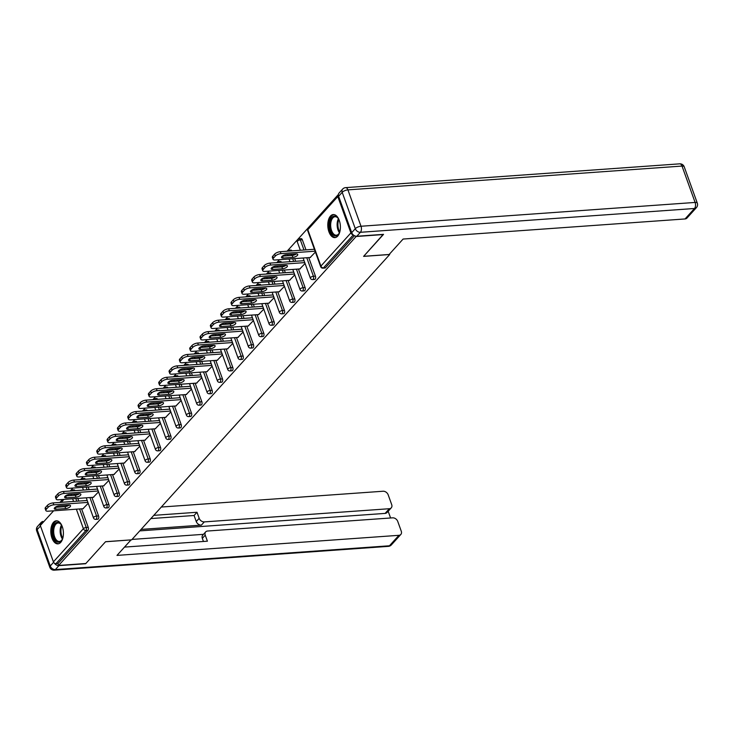 <?xml version="1.0" encoding="UTF-8"?>
<svg xmlns="http://www.w3.org/2000/svg" width="734" height="734" viewBox="0 0 734 734"><rect width="100%" height="100%" fill="white"/><g stroke="black" fill="none" stroke-linecap="round" stroke-linejoin="round"><path stroke-width="1.1" d="M330.483 216.062A11.551 6.257 -94.1 0 0 328.217 229.256A11.551 6.257 -94.1 0 0 334.915 237.614A11.551 6.257 -94.1 0 0 337.704 236.109A11.551 6.257 -94.1 0 0 339.961 222.916A11.551 6.257 -94.1 0 0 333.273 214.557A11.551 6.257 -94.1 0 0 330.483 216.062M53.509 522.314A11.551 6.257 -94.1 0 0 51.242 535.508A11.551 6.257 -94.1 0 0 57.94 543.866A11.551 6.257 -94.1 0 0 60.72 542.362A11.551 6.257 -94.1 0 0 62.986 529.177A11.551 6.257 -94.1 0 0 56.298 520.819A11.551 6.257 -94.1 0 0 53.509 522.314M338.402 194.482L287.104 251.212M283.15 255.579L282.663 256.12M279.434 259.698L276.773 262.634M272.819 267.002L272.342 267.534M269.103 271.112L266.451 274.048M262.497 278.425L262.01 278.957M258.781 282.535L256.12 285.471M252.166 289.838L251.689 290.37M248.45 293.949L245.798 296.885M241.844 301.261L241.358 301.793M238.128 305.372L235.467 308.308M231.513 312.675L231.036 313.207M227.797 316.785L225.136 319.73M221.191 324.098L220.705 324.63M217.466 328.208L214.814 331.144M210.86 335.511L210.374 336.053M207.144 339.622L204.483 342.567M200.538 346.934L200.052 347.466M196.813 351.045L194.161 353.981M190.207 358.348L189.721 358.889M186.491 362.468L183.83 365.404M179.876 369.771L179.399 370.303M176.16 373.881L173.508 376.817M169.554 381.194L169.068 381.726M165.838 385.304L163.177 388.24M159.223 392.607L158.746 393.14M155.507 396.718L152.846 399.654M148.901 404.03L148.415 404.562M145.176 408.141L142.524 411.077M138.57 415.444L138.093 415.976M134.854 419.554L132.193 422.49M128.248 426.867L127.762 427.399M124.523 430.977L121.872 433.913M117.917 438.281L117.431 438.822M114.201 442.391L111.54 445.336M107.586 449.703L107.109 450.236M103.87 453.814L101.219 456.75M97.264 461.117L96.778 461.658M93.548 465.237L90.888 468.173M86.933 472.54L86.456 473.072M83.217 476.65L80.566 479.586M76.611 483.963L76.125 484.495M72.895 488.073L70.51 490.725A2.22 1.661 -137.9 0 0 70.317 491M66.28 495.377L65.803 495.909M62.564 499.487L59.904 502.423L62.583 499.487M55.958 506.799L55.472 507.332M81.566 508.818L88.236 527.342A2.22 1.202 85.9 0 1 87.933 530.361L85.942 530.508L55.958 563.666A2.22 1.661 -137.9 0 1 53.398 561.868L40.306 525.507A2.22 1.661 -137.9 0 1 40.526 523.883L42.774 521.388M383.267 234.366L363.605 256.377L389.69 254.514L389.525 254.056M389.69 254.514L131.652 539.839L105.568 541.701L85.841 563.51L58.637 565.446L57.94 563.519L87.933 530.361M55.958 563.666L57.94 563.519M383.341 234.559L356.137 236.504L58.637 565.446M338.383 194.657A2.22 1.661 42.1 0 0 338.025 194.932A2.22 1.661 42.1 0 0 337.805 196.556L350.898 232.917A2.22 1.661 42.1 0 0 353.063 234.706M88.218 503.276L82.96 508.717M354.43 235.697L325.456 267.736A2.22 1.202 85.9 0 1 324.914 268.02L322.932 268.167A2.22 1.202 85.9 0 0 323.465 267.873L325.456 267.736M71.464 490.284A2.22 1.202 85.9 0 1 72.005 490L73.987 489.853A2.22 1.202 85.9 0 1 75.006 490.67M76.208 493.927L76.593 495.019M77.813 498.404L78.777 501.083M298.665 239.073A2.22 1.202 85.9 0 1 299.197 238.779L301.188 238.642A2.22 1.202 85.9 0 1 302.335 239.761L305.977 249.872M308.757 257.606L315.427 276.122A2.22 1.202 85.9 0 1 315.125 279.149A2.22 1.202 85.9 0 1 314.592 279.443L312.601 279.581A2.22 1.202 85.9 0 0 313.143 279.296A2.22 1.202 -94.1 0 0 313.436 276.268L315.427 276.122M288.334 250.487A2.22 1.202 85.9 0 1 288.866 250.202L290.857 250.065A2.22 1.202 85.9 0 1 291.875 250.872M293.068 254.138L293.462 255.221M294.683 258.607L295.646 261.286M298.435 269.02L305.096 287.544A2.22 1.202 85.9 0 1 304.803 290.572A2.22 1.202 85.9 0 1 304.261 290.857L302.28 291.003A2.22 1.202 85.9 0 0 302.812 290.71A2.22 1.202 -94.1 0 0 303.114 287.682L305.096 287.544M278.002 261.91A2.22 1.202 85.9 0 1 278.544 261.625L280.526 261.478A2.22 1.202 85.9 0 1 281.553 262.295M282.746 265.552L283.131 266.644M284.352 270.029L285.315 272.709M288.104 280.443L294.774 298.967A2.22 1.202 85.9 0 1 294.472 301.986A2.22 1.202 85.9 0 1 293.939 302.28L291.948 302.417A2.22 1.202 85.9 0 0 292.49 302.133A2.22 1.202 -94.1 0 0 292.783 299.105L294.774 298.967M267.681 273.332A2.22 1.202 85.9 0 1 268.213 273.039L270.204 272.901A2.22 1.202 85.9 0 1 271.222 273.709M272.415 276.975L272.809 278.058M274.03 281.443L274.993 284.122M277.782 291.857L284.443 310.381A2.22 1.202 85.9 0 1 284.15 313.409A2.22 1.202 85.9 0 1 283.608 313.693L281.627 313.84A2.22 1.202 85.9 0 0 282.159 313.546A2.22 1.202 -94.1 0 0 282.462 310.528L284.443 310.381M257.35 284.746A2.22 1.202 85.9 0 1 257.891 284.462L259.873 284.315A2.22 1.202 85.9 0 1 260.9 285.131M262.093 288.389L262.478 289.48M263.699 292.866L264.662 295.545M267.451 303.28L274.121 321.804A2.22 1.202 85.9 0 1 273.819 324.823A2.22 1.202 85.9 0 1 273.287 325.116L271.296 325.254A2.22 1.202 85.9 0 0 271.837 324.969A2.22 1.202 -94.1 0 0 272.131 321.942L274.121 321.804M247.028 296.169A2.22 1.202 85.9 0 1 247.56 295.875L249.551 295.738A2.22 1.202 85.9 0 1 250.569 296.545M251.762 299.811L252.157 300.894M253.377 304.28L254.34 306.959M257.12 314.702L263.79 333.218A2.22 1.202 85.9 0 1 263.497 336.245A2.22 1.202 85.9 0 1 262.956 336.53L260.974 336.677A2.22 1.202 85.9 0 0 261.506 336.383A2.22 1.202 -94.1 0 0 261.809 333.364L263.79 333.218M236.697 307.583A2.22 1.202 85.9 0 1 237.238 307.298L239.22 307.151A2.22 1.202 85.9 0 1 240.238 307.968M241.44 311.225L241.825 312.317M243.046 315.703L244.009 318.382M246.798 326.116L253.469 344.641A2.22 1.202 85.9 0 1 253.166 347.668A2.22 1.202 85.9 0 1 252.634 347.953L250.643 348.09A2.22 1.202 85.9 0 0 251.175 347.806A2.22 1.202 -94.1 0 0 251.478 344.778L253.469 344.641M226.375 319.006A2.22 1.202 85.9 0 1 226.907 318.712L228.898 318.574A2.22 1.202 85.9 0 1 229.916 319.382M231.109 322.648L231.504 323.731M232.724 327.116L233.687 329.805M236.467 337.539L243.137 356.054A2.22 1.202 85.9 0 1 242.835 359.082A2.22 1.202 85.9 0 1 242.303 359.376L240.312 359.513A2.22 1.202 85.9 0 0 240.853 359.229A2.22 1.202 -94.1 0 0 241.147 356.201L243.137 356.054M216.044 330.419A2.22 1.202 85.9 0 1 216.576 330.135L218.567 329.988A2.22 1.202 85.9 0 1 219.585 330.805M220.778 334.062L221.173 335.154M222.393 338.539L223.356 341.218M226.145 348.953L232.806 367.477A2.22 1.202 85.9 0 1 232.513 370.505A2.22 1.202 85.9 0 1 231.972 370.789L229.99 370.936A2.22 1.202 85.9 0 0 230.522 370.642A2.22 1.202 -94.1 0 0 230.825 367.615L232.806 367.477M205.713 341.842A2.22 1.202 85.9 0 1 206.254 341.549L208.236 341.411A2.22 1.202 85.9 0 1 209.263 342.228M210.456 345.485L210.851 346.576M212.062 349.962L213.034 352.641M215.814 360.376L222.485 378.891A2.22 1.202 85.9 0 1 222.182 381.919A2.22 1.202 85.9 0 1 221.65 382.212L219.659 382.35A2.22 1.202 85.9 0 0 220.2 382.065A2.22 1.202 -94.1 0 0 220.494 379.038L222.485 378.891M195.391 353.256A2.22 1.202 85.9 0 1 195.923 352.971L197.914 352.834A2.22 1.202 85.9 0 1 198.932 353.641M200.125 356.907L200.52 357.99M201.74 361.376L202.703 364.055M205.492 371.789L212.154 390.314A2.22 1.202 85.9 0 1 211.86 393.341A2.22 1.202 85.9 0 1 211.319 393.626L209.337 393.773A2.22 1.202 85.9 0 0 209.869 393.479A2.22 1.202 -94.1 0 0 210.172 390.451L212.154 390.314M185.06 364.679A2.22 1.202 85.9 0 1 185.601 364.394L187.583 364.248A2.22 1.202 85.9 0 1 188.61 365.064M189.803 368.321L190.189 369.413M191.409 372.799L192.372 375.478M195.161 383.212L201.832 401.737A2.22 1.202 85.9 0 1 201.529 404.755A2.22 1.202 85.9 0 1 200.997 405.049L199.006 405.186A2.22 1.202 85.9 0 0 199.547 404.902A2.22 1.202 -94.1 0 0 199.841 401.874L201.832 401.737M174.738 376.102A2.22 1.202 85.9 0 1 175.27 375.808L177.261 375.67A2.22 1.202 85.9 0 1 178.279 376.478M179.472 379.744L179.867 380.827M181.087 384.212L182.05 386.891M184.83 394.626L191.501 413.15A2.22 1.202 85.9 0 1 191.207 416.178A2.22 1.202 85.9 0 1 190.666 416.462L188.684 416.609A2.22 1.202 85.9 0 0 189.216 416.316A2.22 1.202 -94.1 0 0 189.519 413.297L191.501 413.15M164.407 387.515A2.22 1.202 85.9 0 1 164.948 387.231L166.93 387.084A2.22 1.202 85.9 0 1 167.958 387.901M169.15 391.158L169.536 392.25M170.756 395.635L171.719 398.314M174.508 406.049L181.179 424.573A2.22 1.202 85.9 0 1 180.876 427.592A2.22 1.202 85.9 0 1 180.344 427.885L178.353 428.023A2.22 1.202 85.9 0 0 178.885 427.738A2.22 1.202 -94.1 0 0 179.188 424.711L181.179 424.573M154.085 398.938A2.22 1.202 85.9 0 1 154.617 398.645L156.608 398.507A2.22 1.202 85.9 0 1 157.627 399.314M158.819 402.581L159.214 403.663M160.434 407.049L161.397 409.728M164.177 417.472L170.848 435.987A2.22 1.202 85.9 0 1 170.545 439.015A2.22 1.202 85.9 0 1 170.013 439.299L168.022 439.446A2.22 1.202 85.9 0 0 168.563 439.152A2.22 1.202 -94.1 0 0 168.857 436.134L170.848 435.987M143.754 410.352A2.22 1.202 85.9 0 1 144.286 410.067L146.277 409.921A2.22 1.202 85.9 0 1 147.295 410.737M148.488 413.994L148.883 415.086M150.103 418.472L151.066 421.151M153.856 428.885L160.517 447.41A2.22 1.202 85.9 0 1 160.223 450.437A2.22 1.202 85.9 0 1 159.682 450.722L157.7 450.859A2.22 1.202 85.9 0 0 158.232 450.575A2.22 1.202 -94.1 0 0 158.535 447.547L160.517 447.41M133.432 421.775A2.22 1.202 85.9 0 1 133.964 421.481L135.955 421.344A2.22 1.202 85.9 0 1 136.974 422.151M138.166 425.417L138.561 426.5M139.772 429.885L140.745 432.565M143.525 440.308L150.195 458.823A2.22 1.202 85.9 0 1 149.892 461.851A2.22 1.202 85.9 0 1 149.36 462.145L147.369 462.282A2.22 1.202 85.9 0 0 147.91 461.989A2.22 1.202 -94.1 0 0 148.204 458.97L150.195 458.823M123.101 433.188A2.22 1.202 85.9 0 1 123.633 432.904L125.624 432.757A2.22 1.202 85.9 0 1 126.643 433.574M127.835 436.831L128.23 437.923M129.45 441.308L130.413 443.987M133.203 451.722L139.864 470.246A2.22 1.202 85.9 0 1 139.57 473.274A2.22 1.202 85.9 0 1 139.029 473.558L137.047 473.705A2.22 1.202 85.9 0 0 137.579 473.412A2.22 1.202 -94.1 0 0 137.882 470.384L139.864 470.246M112.77 444.611A2.22 1.202 85.9 0 1 113.311 444.318L115.293 444.18A2.22 1.202 85.9 0 1 116.321 444.997M117.513 448.254L117.899 449.346M119.119 452.731L120.082 455.41M122.872 463.145L129.542 481.66A2.22 1.202 85.9 0 1 129.239 484.688A2.22 1.202 85.9 0 1 128.707 484.981L126.716 485.119A2.22 1.202 85.9 0 0 127.257 484.835A2.22 1.202 -94.1 0 0 127.551 481.807L129.542 481.66M102.448 456.025A2.22 1.202 85.9 0 1 102.98 455.741L104.971 455.603A2.22 1.202 85.9 0 1 105.99 456.41M107.182 459.677L107.577 460.759M108.797 464.145L109.761 466.824M112.541 474.559L119.211 493.083A2.22 1.202 85.9 0 1 118.917 496.111A2.22 1.202 85.9 0 1 118.376 496.395L116.394 496.542A2.22 1.202 85.9 0 0 116.926 496.248A2.22 1.202 -94.1 0 0 117.229 493.22L119.211 493.083M92.117 467.448A2.22 1.202 85.9 0 1 92.658 467.163L94.64 467.017A2.22 1.202 85.9 0 1 95.668 467.833M96.86 471.09L97.246 472.182M98.466 475.568L99.429 478.247M102.219 485.981L108.889 504.506A2.22 1.202 85.9 0 1 108.586 507.524A2.22 1.202 85.9 0 1 108.054 507.818L106.063 507.956A2.22 1.202 85.9 0 0 106.595 507.671A2.22 1.202 -94.1 0 0 106.898 504.643L108.889 504.506M81.795 478.871A2.22 1.202 85.9 0 1 82.327 478.577L84.318 478.44A2.22 1.202 85.9 0 1 85.337 479.247M86.529 482.513L86.924 483.596M88.144 486.981L89.108 489.661M91.888 497.395L98.558 515.919A2.22 1.202 85.9 0 1 98.264 518.947A2.22 1.202 85.9 0 1 97.723 519.232L95.741 519.378A2.22 1.202 85.9 0 0 96.273 519.085A2.22 1.202 -94.1 0 0 96.576 516.066L98.558 515.919M93.291 497.303L98.549 491.863M103.613 485.88L108.871 480.44M113.944 474.458L119.202 469.026M124.266 463.044L129.523 457.603M134.597 451.621L139.855 446.189M144.928 440.207L150.186 434.767M155.25 428.784L160.507 423.344M165.581 417.371L170.838 411.93M175.903 405.948L181.16 400.507M186.234 394.534L191.491 389.093M196.556 383.111L201.813 377.671M206.887 371.688L212.144 366.257M217.218 360.275L222.475 354.834M227.54 348.852L232.797 343.42M237.871 337.438L243.128 331.997M248.193 326.015L253.45 320.575M258.524 314.602L263.781 309.161M268.846 303.179L274.103 297.738M279.177 291.765L284.434 286.324M289.508 280.342L294.756 274.901M299.83 268.928L305.087 263.488M310.161 257.506L315.418 252.065M46.306 509.277L48.095 507.295L47.407 505.368L45.618 507.35L46.306 509.277A4.441 1.725 160.2 0 0 45.857 510.515A4.441 1.725 160.2 0 0 48.049 511.203L83.327 508.69M47.407 505.368A4.441 1.725 -19.8 0 1 53.114 502.909L53.811 504.836L87.906 502.405M53.811 504.836A4.441 1.725 160.2 0 0 48.095 507.295M65.711 508.579A3.477 1.349 160.2 0 0 69.161 507.451A3.477 1.349 160.2 0 0 70.537 505.68A3.477 1.349 160.2 0 0 68.822 505.139L59.133 505.827A3.477 1.349 160.2 0 0 55.683 506.955A3.477 1.349 160.2 0 0 54.298 508.726A3.477 1.349 160.2 0 0 56.023 509.268L65.711 508.579L65.014 506.653A3.477 1.349 160.2 0 0 69.051 505.13M45.857 510.515L45.159 508.589A4.441 1.725 -19.8 0 1 45.618 507.35M53.114 502.909L87.208 500.478M55.096 507.35A3.477 1.349 160.2 0 0 55.325 507.341L65.014 506.653M56.637 497.854L58.426 495.881L57.729 493.954L55.94 495.927L56.637 497.854A4.441 1.725 160.2 0 0 56.179 499.092A4.441 1.725 160.2 0 0 58.381 499.79L93.649 497.276M57.729 493.954A4.441 1.725 -19.8 0 1 63.445 491.496L64.133 493.422L98.237 490.991M64.133 493.422A4.441 1.725 160.2 0 0 58.426 495.881M76.033 497.157A3.477 1.349 160.2 0 0 79.483 496.037A3.477 1.349 160.2 0 0 80.868 494.257A3.477 1.349 160.2 0 0 79.144 493.716L69.455 494.413A3.477 1.349 160.2 0 0 66.005 495.533A3.477 1.349 160.2 0 0 64.629 497.313A3.477 1.349 160.2 0 0 66.344 497.854L76.033 497.157L75.336 495.23A3.477 1.349 160.2 0 0 79.373 493.707M56.179 499.092L55.49 497.166A4.441 1.725 -19.8 0 1 55.94 495.927M63.445 491.496L97.539 489.064M65.427 495.936A3.477 1.349 160.2 0 0 65.656 495.918L75.336 495.23M66.968 486.44L68.748 484.458L68.06 482.532L66.271 484.513L66.968 486.44A4.441 1.725 160.2 0 0 66.51 487.679A4.441 1.725 160.2 0 0 68.702 488.367L103.98 485.853M68.06 482.532A4.441 1.725 -19.8 0 1 73.767 480.073L74.464 481.999L108.559 479.568M74.464 481.999A4.441 1.725 160.2 0 0 68.748 484.458M86.364 485.743A3.477 1.349 160.2 0 0 89.814 484.614A3.477 1.349 160.2 0 0 91.19 482.844A3.477 1.349 160.2 0 0 89.475 482.302L79.786 482.99A3.477 1.349 160.2 0 0 76.336 484.119A3.477 1.349 160.2 0 0 74.951 485.89A3.477 1.349 160.2 0 0 76.675 486.431L86.364 485.743L85.667 483.816A3.477 1.349 160.2 0 0 89.704 482.293M66.51 487.679L65.812 485.752A4.441 1.725 -19.8 0 1 66.271 484.513M73.767 480.073L107.87 477.641M75.749 484.513A3.477 1.349 160.2 0 0 75.978 484.504L85.667 483.816M77.29 475.017L79.079 473.045L78.382 471.118L76.602 473.091L77.29 475.017A4.441 1.725 160.2 0 0 76.831 476.256A4.441 1.725 160.2 0 0 79.033 476.953L114.302 474.439M78.382 471.118A4.441 1.725 -19.8 0 1 84.098 468.65L84.795 470.586L118.89 468.154M84.795 470.586A4.441 1.725 160.2 0 0 79.079 473.045M96.686 474.32A3.477 1.349 160.2 0 0 100.136 473.201A3.477 1.349 160.2 0 0 101.521 471.421A3.477 1.349 160.2 0 0 99.796 470.879L90.108 471.567A3.477 1.349 160.2 0 0 86.658 472.696A3.477 1.349 160.2 0 0 85.282 474.476A3.477 1.349 160.2 0 0 86.997 475.008L96.686 474.32L95.998 472.393A3.477 1.349 160.2 0 0 100.026 470.87M76.831 476.256L76.143 474.329A4.441 1.725 -19.8 0 1 76.602 473.091M84.098 468.65L118.192 466.228M86.08 473.1A3.477 1.349 160.2 0 0 86.309 473.081L95.998 472.393M87.621 463.604L89.41 461.622L88.713 459.695L86.924 461.677L87.621 463.604A4.441 1.725 160.2 0 0 87.162 464.842A4.441 1.725 160.2 0 0 89.355 465.53L124.633 463.016M88.713 459.695A4.441 1.725 -19.8 0 1 94.42 457.236L95.117 459.163L129.212 456.731M95.117 459.163A4.441 1.725 160.2 0 0 89.41 461.622M107.017 462.906A3.477 1.349 160.2 0 0 110.467 461.778A3.477 1.349 160.2 0 0 111.843 460.007A3.477 1.349 160.2 0 0 110.128 459.466L100.439 460.154A3.477 1.349 160.2 0 0 96.989 461.273A3.477 1.349 160.2 0 0 95.603 463.053A3.477 1.349 160.2 0 0 97.328 463.594L107.017 462.906L106.32 460.98A3.477 1.349 160.2 0 0 110.357 459.447M87.162 464.842L86.465 462.915A4.441 1.725 -19.8 0 1 86.924 461.677M94.42 457.236L128.523 454.805M96.402 461.677A3.477 1.349 160.2 0 0 96.631 461.668L106.32 460.98M97.943 452.181L99.732 450.208L99.035 448.281L97.255 450.254L97.943 452.181A4.441 1.725 160.2 0 0 97.494 453.419A4.441 1.725 160.2 0 0 99.686 454.117L134.955 451.603M99.035 448.281A4.441 1.725 -19.8 0 1 104.751 445.813L105.448 447.74L139.543 445.318M105.448 447.74A4.441 1.725 160.2 0 0 99.732 450.208M117.339 451.483A3.477 1.349 160.2 0 0 120.789 450.364A3.477 1.349 160.2 0 0 122.174 448.584A3.477 1.349 160.2 0 0 120.449 448.043L110.77 448.731A3.477 1.349 160.2 0 0 107.32 449.859A3.477 1.349 160.2 0 0 105.935 451.63A3.477 1.349 160.2 0 0 107.65 452.172L117.339 451.483L116.651 449.557A3.477 1.349 160.2 0 0 120.679 448.034M97.494 453.419L96.796 451.493A4.441 1.725 -19.8 0 1 97.255 450.254M104.751 445.813L138.845 443.391M106.733 450.254A3.477 1.349 160.2 0 0 106.962 450.245L116.651 449.557M62.95 537.664A10.001 5.422 85.9 0 1 62.133 539.646A10.001 5.422 85.9 0 1 55.087 540.031A10.001 5.422 85.9 0 1 53.169 527.232A10.001 5.422 85.9 0 1 61.05 524.397A10.001 5.422 85.9 0 1 62.133 526.25M61.252 524.682A9.258 5.019 -94.1 0 0 58.069 522.993A9.258 5.019 -94.1 0 0 54.16 527.562A9.258 5.019 -94.1 0 0 54.655 536.976A9.258 5.019 -94.1 0 0 59.39 541.463A9.258 5.019 -94.1 0 0 62.298 539.343M57.05 520.846A11.478 6.221 -94.1 0 0 52.435 526.48A11.478 6.221 -94.1 0 0 52.986 537.967A11.478 6.221 -94.1 0 0 58.674 543.729M339.925 231.403A10.001 5.422 85.9 0 1 339.117 233.394A10.001 5.422 85.9 0 1 332.062 233.77A10.001 5.422 85.9 0 1 330.144 220.971A10.001 5.422 85.9 0 1 338.025 218.136A10.001 5.422 85.9 0 1 339.108 219.989M338.227 218.42A9.258 5.019 -94.1 0 0 335.053 216.732A9.258 5.019 -94.1 0 0 331.135 221.301A9.258 5.019 -94.1 0 0 331.63 230.724A9.258 5.019 -94.1 0 0 336.365 235.201A9.258 5.019 -94.1 0 0 339.273 233.082M334.025 214.585A11.478 6.221 -94.1 0 0 329.419 220.228A11.478 6.221 -94.1 0 0 329.961 231.705A11.478 6.221 -94.1 0 0 335.658 237.477M54.389 563.161A4.441 3.312 42.1 0 0 58.94 565.639L85.639 563.73L105.503 541.775L130.936 539.894M130.964 539.958L116.99 555.399L398.929 535.315A4.441 3.312 42.1 0 0 400.837 534.444A4.441 3.312 42.1 0 0 401.269 531.196L397.745 521.424A4.441 3.312 42.1 0 0 392.635 517.837L207.575 531.021A4.441 3.312 42.1 0 0 205.667 531.902A4.441 3.312 42.1 0 0 205.236 535.141L202.327 538.361A4.441 3.312 -137.9 0 1 202.758 535.123L205.667 531.902M124.514 547.096L207.41 541.187L205.236 535.141M391.259 507.845L387.02 512.525A4.441 3.312 -137.9 0 1 385.111 513.396L389.35 508.717A4.441 3.312 42.1 0 0 391.259 507.845A4.441 3.312 42.1 0 0 391.69 504.597L388.176 494.826A4.441 3.312 42.1 0 0 383.056 491.239L161.315 507.038M390.589 517.984L388.167 511.259M199.18 518.314A4.441 3.312 42.1 0 0 204.291 521.902L201.382 525.122A4.441 3.312 -137.9 0 1 196.262 521.535L199.18 518.314L197.006 512.268L153.801 515.351M389.35 508.717L204.291 521.902M42.554 521.635A4.441 3.312 42.1 0 0 41.159 522.434A4.441 3.312 42.1 0 0 40.508 523.902M132.028 539.417L203.465 534.334M201.382 525.122L141.075 529.416M385.111 513.396L139.754 530.884M196.262 521.535L194.088 515.488L150.883 518.571M194.088 515.488L197.006 512.268M203.446 541.472L202.327 538.361M389.139 254.487L403.104 239.045L685.042 218.952L694.502 208.493L360.403 232.293L356.834 236.247L383.533 234.348L363.679 256.304L389.139 254.487M338.622 196.29L351.714 232.66L355.293 228.705L342.2 192.336L338.622 196.29A4.441 3.312 -137.9 0 1 339.053 193.042L342.631 189.097A4.441 3.312 42.1 0 0 342.2 192.336A4.441 1.725 160.2 0 1 347.916 189.877L361.009 226.246L695.107 202.437L682.014 166.067L347.916 189.877A4.441 2.404 -94.1 0 0 345.613 187.638A4.441 4.441 0 0 0 342.631 189.097M684.207 166.765A4.441 4.441 0 0 0 679.712 163.838A4.441 2.404 -94.1 0 1 682.014 166.067A4.441 1.725 -19.8 0 1 684.207 166.765L697.3 203.125A4.441 1.725 160.2 0 0 695.107 202.437A4.441 2.404 -94.1 0 1 694.502 208.493A4.441 3.312 42.1 0 0 696.419 207.612L686.951 218.081A4.441 3.312 -137.9 0 1 685.042 218.952M356.834 236.247A4.441 3.312 -137.9 0 1 351.714 232.66M108.274 440.767L110.063 438.785L109.366 436.858L107.577 438.831L108.274 440.767A4.441 1.725 160.2 0 0 107.815 442.006A4.441 1.725 160.2 0 0 110.008 442.694L145.286 440.18M109.366 436.858A4.441 1.725 -19.8 0 1 115.082 434.4L115.77 436.326L149.864 433.895M115.77 436.326A4.441 1.725 160.2 0 0 110.063 438.785M127.67 440.07A3.477 1.349 160.2 0 0 131.12 438.941A3.477 1.349 160.2 0 0 132.496 437.17A3.477 1.349 160.2 0 0 130.78 436.629L121.092 437.317A3.477 1.349 160.2 0 0 117.642 438.437A3.477 1.349 160.2 0 0 116.266 440.216A3.477 1.349 160.2 0 0 117.981 440.758L127.67 440.07L126.973 438.134A3.477 1.349 160.2 0 0 131.01 436.611M107.815 442.006L107.127 440.079A4.441 1.725 -19.8 0 1 107.577 438.831M115.082 434.4L149.176 431.968M117.055 438.84A3.477 1.349 160.2 0 0 117.284 438.831L126.973 438.134M118.596 429.344L120.385 427.372L119.697 425.445L117.908 427.417L118.596 429.344A4.441 1.725 160.2 0 0 118.146 430.583A4.441 1.725 160.2 0 0 120.339 431.271L155.617 428.757M119.697 425.445A4.441 1.725 -19.8 0 1 125.404 422.977L126.101 424.903L160.195 422.481M126.101 424.903A4.441 1.725 160.2 0 0 120.385 427.372M137.992 428.647A3.477 1.349 160.2 0 0 141.442 427.518A3.477 1.349 160.2 0 0 142.827 425.748A3.477 1.349 160.2 0 0 141.112 425.206L131.423 425.894A3.477 1.349 160.2 0 0 127.973 427.023A3.477 1.349 160.2 0 0 126.587 428.794A3.477 1.349 160.2 0 0 128.312 429.335L137.992 428.647L137.304 426.72A3.477 1.349 160.2 0 0 141.341 425.197M118.146 430.583L117.449 428.656A4.441 1.725 -19.8 0 1 117.908 427.417M125.404 422.977L159.498 420.545M127.386 427.417A3.477 1.349 160.2 0 0 127.615 427.408L137.304 426.72M128.927 417.921L130.716 415.949L130.019 414.022L128.23 415.994L128.927 417.921A4.441 1.725 160.2 0 0 128.468 419.169A4.441 1.725 160.2 0 0 130.67 419.857L165.939 417.343M130.019 414.022A4.441 1.725 -19.8 0 1 135.735 411.563L136.423 413.49L170.527 411.058M136.423 413.49A4.441 1.725 160.2 0 0 130.716 415.949M148.323 417.224A3.477 1.349 160.2 0 0 151.773 416.105A3.477 1.349 160.2 0 0 153.158 414.325A3.477 1.349 160.2 0 0 151.433 413.783L141.745 414.481A3.477 1.349 160.2 0 0 138.295 415.6A3.477 1.349 160.2 0 0 136.919 417.38A3.477 1.349 160.2 0 0 138.634 417.921L148.323 417.224L147.626 415.297A3.477 1.349 160.2 0 0 151.663 413.774M128.468 419.169L127.78 417.242A4.441 1.725 -19.8 0 1 128.23 415.994M135.735 411.563L169.829 409.132M137.717 416.004A3.477 1.349 160.2 0 0 137.946 415.994L147.626 415.297M139.258 406.508L141.038 404.526L140.35 402.599L138.561 404.581L139.258 406.508A4.441 1.725 160.2 0 0 138.799 407.746A4.441 1.725 160.2 0 0 140.992 408.434L176.27 405.92M140.35 402.599A4.441 1.725 -19.8 0 1 146.057 400.14L146.754 402.067L180.848 399.635M146.754 402.067A4.441 1.725 160.2 0 0 141.038 404.526M158.654 405.81A3.477 1.349 160.2 0 0 162.104 404.682A3.477 1.349 160.2 0 0 163.48 402.911A3.477 1.349 160.2 0 0 161.764 402.37L152.076 403.058A3.477 1.349 160.2 0 0 148.626 404.186A3.477 1.349 160.2 0 0 147.24 405.957A3.477 1.349 160.2 0 0 148.965 406.498L158.654 405.81L157.957 403.883A3.477 1.349 160.2 0 0 161.994 402.36M138.799 407.746L138.102 405.819A4.441 1.725 -19.8 0 1 138.561 404.581M146.057 400.14L180.151 397.709M148.039 404.581A3.477 1.349 160.2 0 0 148.268 404.572L157.957 403.883M149.58 395.085L151.369 393.112L150.672 391.185L148.883 393.158L149.58 395.085A4.441 1.725 160.2 0 0 149.121 396.323A4.441 1.725 160.2 0 0 151.323 397.021L186.592 394.507M150.672 391.185A4.441 1.725 -19.8 0 1 156.388 388.726L157.076 390.653L191.179 388.222M157.076 390.653A4.441 1.725 160.2 0 0 151.369 393.112M168.976 394.387A3.477 1.349 160.2 0 0 172.426 393.268A3.477 1.349 160.2 0 0 173.811 391.488A3.477 1.349 160.2 0 0 172.086 390.947L162.398 391.644A3.477 1.349 160.2 0 0 158.948 392.763A3.477 1.349 160.2 0 0 157.571 394.543A3.477 1.349 160.2 0 0 159.287 395.085L168.976 394.387L168.288 392.461A3.477 1.349 160.2 0 0 172.316 390.938M149.121 396.323L148.433 394.397A4.441 1.725 -19.8 0 1 148.883 393.158M156.388 388.726L190.482 386.295M158.37 393.167A3.477 1.349 160.2 0 0 158.599 393.149L168.288 392.461M159.911 383.671L161.691 381.689L161.003 379.762L159.214 381.744L159.911 383.671A4.441 1.725 160.2 0 0 159.452 384.91A4.441 1.725 160.2 0 0 161.645 385.598L196.923 383.084M161.003 379.762A4.441 1.725 -19.8 0 1 166.71 377.304L167.407 379.23L201.501 376.799M167.407 379.23A4.441 1.725 160.2 0 0 161.691 381.689M179.307 382.974A3.477 1.349 160.2 0 0 182.757 381.845A3.477 1.349 160.2 0 0 184.133 380.074A3.477 1.349 160.2 0 0 182.417 379.533L172.729 380.221A3.477 1.349 160.2 0 0 169.279 381.35A3.477 1.349 160.2 0 0 167.893 383.12A3.477 1.349 160.2 0 0 169.618 383.662L179.307 382.974L178.61 381.047A3.477 1.349 160.2 0 0 182.647 379.524M159.452 384.91L158.755 382.983A4.441 1.725 -19.8 0 1 159.214 381.744M166.71 377.304L200.813 374.872M168.692 381.744A3.477 1.349 160.2 0 0 168.921 381.735L178.61 381.047M170.233 372.248L172.022 370.275L171.325 368.349L169.545 370.321L170.233 372.248A4.441 1.725 160.2 0 0 169.783 373.487A4.441 1.725 160.2 0 0 171.976 374.184L207.245 371.67M171.325 368.349A4.441 1.725 -19.8 0 1 177.041 365.881L177.738 367.817L211.832 365.385M177.738 367.817A4.441 1.725 160.2 0 0 172.022 370.275M189.629 371.551A3.477 1.349 160.2 0 0 193.079 370.431A3.477 1.349 160.2 0 0 194.464 368.651A3.477 1.349 160.2 0 0 192.739 368.11L183.06 368.798A3.477 1.349 160.2 0 0 179.601 369.927A3.477 1.349 160.2 0 0 178.224 371.707A3.477 1.349 160.2 0 0 179.94 372.239L189.629 371.551L188.941 369.624A3.477 1.349 160.2 0 0 192.969 368.101M169.783 373.487L169.086 371.56A4.441 1.725 -19.8 0 1 169.545 370.321M177.041 365.881L211.135 363.458M179.023 370.331A3.477 1.349 160.2 0 0 179.252 370.312L188.941 369.624M180.564 360.834L182.353 358.853L181.656 356.926L179.867 358.908L180.564 360.834A4.441 1.725 160.2 0 0 180.105 362.073A4.441 1.725 160.2 0 0 182.298 362.761L217.576 360.247M181.656 356.926A4.441 1.725 -19.8 0 1 187.372 354.467L188.06 356.394L222.154 353.962M188.06 356.394A4.441 1.725 160.2 0 0 182.353 358.853M199.96 360.137A3.477 1.349 160.2 0 0 203.41 359.009A3.477 1.349 160.2 0 0 204.786 357.238A3.477 1.349 160.2 0 0 203.07 356.696L193.381 357.385A3.477 1.349 160.2 0 0 189.932 358.513A3.477 1.349 160.2 0 0 188.546 360.284A3.477 1.349 160.2 0 0 190.271 360.825L199.96 360.137L199.263 358.21A3.477 1.349 160.2 0 0 203.3 356.678M180.105 362.073L179.408 360.146A4.441 1.725 -19.8 0 1 179.867 358.908M187.372 354.467L221.466 352.036M189.344 358.908A3.477 1.349 160.2 0 0 189.574 358.898L199.263 358.21M190.886 349.412L192.675 347.439L191.987 345.512L190.198 347.485L190.886 349.412A4.441 1.725 160.2 0 0 190.436 350.65A4.441 1.725 160.2 0 0 192.629 351.347L227.898 348.833M191.987 345.512A4.441 1.725 -19.8 0 1 197.694 343.044L198.391 344.971L232.485 342.549M198.391 344.971A4.441 1.725 160.2 0 0 192.675 347.439M210.282 348.714A3.477 1.349 160.2 0 0 213.732 347.595A3.477 1.349 160.2 0 0 215.117 345.815A3.477 1.349 160.2 0 0 213.401 345.274L203.713 345.962A3.477 1.349 160.2 0 0 200.263 347.09A3.477 1.349 160.2 0 0 198.877 348.861A3.477 1.349 160.2 0 0 200.602 349.402L210.282 348.714L209.594 346.787A3.477 1.349 160.2 0 0 213.631 345.264M190.436 350.65L189.739 348.723A4.441 1.725 -19.8 0 1 190.198 347.485M197.694 343.044L231.788 340.622M199.676 347.485A3.477 1.349 160.2 0 0 199.905 347.476L209.594 346.787M201.217 337.998L203.006 336.016L202.309 334.089L200.52 336.062L201.217 337.998A4.441 1.725 160.2 0 0 200.758 339.236A4.441 1.725 160.2 0 0 202.96 339.925L238.229 337.411M202.309 334.089A4.441 1.725 -19.8 0 1 208.025 331.63L208.713 333.557L242.807 331.126M208.713 333.557A4.441 1.725 160.2 0 0 203.006 336.016M220.613 337.301A3.477 1.349 160.2 0 0 224.063 336.172A3.477 1.349 160.2 0 0 225.448 334.401A3.477 1.349 160.2 0 0 223.723 333.86L214.034 334.548A3.477 1.349 160.2 0 0 210.585 335.667A3.477 1.349 160.2 0 0 209.208 337.447A3.477 1.349 160.2 0 0 210.924 337.989L220.613 337.301L219.916 335.365A3.477 1.349 160.2 0 0 223.953 333.842M200.758 339.236L200.07 337.31A4.441 1.725 -19.8 0 1 200.52 336.062M208.025 331.63L242.119 329.199M209.997 336.071A3.477 1.349 160.2 0 0 210.227 336.062L219.916 335.365M211.539 326.575L213.328 324.602L212.64 322.676L210.851 324.648L211.539 326.575A4.441 1.725 160.2 0 0 211.089 327.814A4.441 1.725 160.2 0 0 213.282 328.502L248.56 325.988M212.64 322.676A4.441 1.725 -19.8 0 1 218.347 320.207L219.044 322.134L253.138 319.712M219.044 322.134A4.441 1.725 160.2 0 0 213.328 324.602M230.944 325.878A3.477 1.349 160.2 0 0 234.394 324.749A3.477 1.349 160.2 0 0 235.77 322.978A3.477 1.349 160.2 0 0 234.054 322.437L224.365 323.125A3.477 1.349 160.2 0 0 220.916 324.254A3.477 1.349 160.2 0 0 219.53 326.024A3.477 1.349 160.2 0 0 221.255 326.566L230.944 325.878L230.247 323.951A3.477 1.349 160.2 0 0 234.284 322.428M211.089 327.814L210.392 325.887A4.441 1.725 -19.8 0 1 210.851 324.648M218.347 320.207L252.441 317.776M220.328 324.648A3.477 1.349 160.2 0 0 220.558 324.639L230.247 323.951M221.87 315.152L223.659 313.179L222.962 311.253L221.173 313.225L221.87 315.152A4.441 1.725 160.2 0 0 221.411 316.4A4.441 1.725 160.2 0 0 223.613 317.088L258.882 314.574M222.962 311.253A4.441 1.725 -19.8 0 1 228.678 308.794L229.366 310.721L263.469 308.289M229.366 310.721A4.441 1.725 160.2 0 0 223.659 313.179M241.266 314.455A3.477 1.349 160.2 0 0 244.716 313.335A3.477 1.349 160.2 0 0 246.101 311.555A3.477 1.349 160.2 0 0 244.376 311.014L234.687 311.711A3.477 1.349 160.2 0 0 231.238 312.831A3.477 1.349 160.2 0 0 229.861 314.611A3.477 1.349 160.2 0 0 231.577 315.152L241.266 314.455L240.568 312.528A3.477 1.349 160.2 0 0 244.606 311.005M221.411 316.4L220.723 314.473A4.441 1.725 -19.8 0 1 221.173 313.225M228.678 308.794L262.772 306.362M230.66 313.234A3.477 1.349 160.2 0 0 230.889 313.225L240.568 312.528M232.201 303.738L233.981 301.757L233.293 299.83L231.504 301.812L232.201 303.738A4.441 1.725 160.2 0 0 231.742 304.977A4.441 1.725 160.2 0 0 233.935 305.665L269.213 303.151M233.293 299.83A4.441 1.725 -19.8 0 1 239 297.371L239.697 299.298L273.791 296.866M239.697 299.298A4.441 1.725 160.2 0 0 233.981 301.757M251.597 303.041A3.477 1.349 160.2 0 0 255.047 301.913A3.477 1.349 160.2 0 0 256.423 300.142A3.477 1.349 160.2 0 0 254.707 299.6L245.018 300.289A3.477 1.349 160.2 0 0 241.569 301.417A3.477 1.349 160.2 0 0 240.183 303.188A3.477 1.349 160.2 0 0 241.908 303.729L251.597 303.041L250.9 301.114A3.477 1.349 160.2 0 0 254.937 299.591M231.742 304.977L231.045 303.05A4.441 1.725 -19.8 0 1 231.504 301.812M239 297.371L273.103 294.94M240.981 301.812A3.477 1.349 160.2 0 0 241.211 301.802L250.9 301.114M242.523 292.316L244.312 290.343L243.615 288.416L241.835 290.389L242.523 292.316A4.441 1.725 160.2 0 0 242.073 293.554A4.441 1.725 160.2 0 0 244.266 294.251L279.535 291.737M243.615 288.416A4.441 1.725 -19.8 0 1 249.331 285.957L250.028 287.884L284.122 285.453M250.028 287.884A4.441 1.725 160.2 0 0 244.312 290.343M261.919 291.618A3.477 1.349 160.2 0 0 265.369 290.499A3.477 1.349 160.2 0 0 266.754 288.719A3.477 1.349 160.2 0 0 265.029 288.178L255.34 288.875A3.477 1.349 160.2 0 0 251.89 289.994A3.477 1.349 160.2 0 0 250.514 291.774A3.477 1.349 160.2 0 0 252.23 292.316L261.919 291.618L261.231 289.691A3.477 1.349 160.2 0 0 265.258 288.168M242.073 293.554L241.376 291.627A4.441 1.725 -19.8 0 1 241.835 290.389M249.331 285.957L283.425 283.526M251.312 290.398A3.477 1.349 160.2 0 0 251.542 290.38L261.231 289.691M252.854 280.902L254.643 278.92L253.946 276.993L252.157 278.975L252.854 280.902A4.441 1.725 160.2 0 0 252.395 282.14A4.441 1.725 160.2 0 0 254.588 282.829L289.866 280.315M253.946 276.993A4.441 1.725 -19.8 0 1 259.652 274.534L260.35 276.461L294.444 274.03M260.35 276.461A4.441 1.725 160.2 0 0 254.643 278.92M272.25 280.204A3.477 1.349 160.2 0 0 275.7 279.076A3.477 1.349 160.2 0 0 277.076 277.305A3.477 1.349 160.2 0 0 275.36 276.764L265.671 277.452A3.477 1.349 160.2 0 0 262.221 278.581A3.477 1.349 160.2 0 0 260.836 280.351A3.477 1.349 160.2 0 0 262.561 280.893L272.25 280.204L271.552 278.278A3.477 1.349 160.2 0 0 275.589 276.755M252.395 282.14L251.698 280.214A4.441 1.725 -19.8 0 1 252.157 278.975M259.652 274.534L293.756 272.103M261.634 278.975A3.477 1.349 160.2 0 0 261.864 278.966L271.552 278.278M263.176 269.479L264.965 267.506L264.268 265.58L262.488 267.552L263.176 269.479A4.441 1.725 160.2 0 0 262.726 270.718A4.441 1.725 160.2 0 0 264.919 271.415L300.188 268.901M264.268 265.58A4.441 1.725 -19.8 0 1 269.984 263.111L270.681 265.047L304.775 262.616M270.681 265.047A4.441 1.725 160.2 0 0 264.965 267.506M282.572 268.782A3.477 1.349 160.2 0 0 286.021 267.662A3.477 1.349 160.2 0 0 287.407 265.882A3.477 1.349 160.2 0 0 285.682 265.341L276.002 266.038A3.477 1.349 160.2 0 0 272.553 267.158A3.477 1.349 160.2 0 0 271.167 268.938A3.477 1.349 160.2 0 0 272.883 269.47L282.572 268.782L281.884 266.855A3.477 1.349 160.2 0 0 285.911 265.332M262.726 270.718L262.029 268.791A4.441 1.725 -19.8 0 1 262.488 267.552M269.984 263.111L304.078 260.689M271.965 267.561A3.477 1.349 160.2 0 0 272.195 267.543L281.884 266.855M273.507 258.065L275.296 256.083L274.599 254.157L272.809 256.138L273.507 258.065A4.441 1.725 160.2 0 0 273.048 259.304A4.441 1.725 160.2 0 0 275.25 259.992L310.519 257.478M274.599 254.157A4.441 1.725 -19.8 0 1 280.315 251.698L281.003 253.625L315.097 251.193M281.003 253.625A4.441 1.725 160.2 0 0 275.296 256.083M292.903 257.368A3.477 1.349 160.2 0 0 296.353 256.239A3.477 1.349 160.2 0 0 297.729 254.469A3.477 1.349 160.2 0 0 296.013 253.927L286.324 254.615A3.477 1.349 160.2 0 0 282.874 255.744A3.477 1.349 160.2 0 0 281.498 257.515A3.477 1.349 160.2 0 0 283.214 258.056L292.903 257.368L292.205 255.441A3.477 1.349 160.2 0 0 296.242 253.918M273.048 259.304L272.36 257.377A4.441 1.725 -19.8 0 1 272.809 256.138M280.315 251.698L314.409 249.266M282.287 256.138A3.477 1.349 160.2 0 0 282.517 256.129L292.205 255.441M53.398 561.868L83.392 528.709L76.364 509.185M73.574 501.45L72.611 498.771M71.437 495.514L70.996 494.303M68.244 494.615L67.161 495.817M63.922 499.395L61.271 502.331M57.922 506.029L56.83 507.231M53.6 510.809L40.306 525.507M79.575 508.956L86.245 527.48A2.22 1.202 -94.1 0 1 85.942 530.508A2.22 1.661 -137.9 0 1 83.392 528.709A2.22 0.862 -19.8 0 1 86.245 527.48L88.236 527.342M337.805 196.556L307.821 229.714L320.914 266.075L350.898 232.917M353.283 234.908L323.465 267.873A2.22 1.661 42.1 0 1 320.914 266.075A2.22 0.862 160.2 0 0 320.685 266.699A2.22 2.22 0 0 0 322.932 268.167M338.025 194.932L308.032 228.09A2.22 1.661 42.1 0 0 307.821 229.714A2.22 0.862 160.2 0 0 307.592 230.338L320.685 266.699M74.217 494.074L74.648 495.285M75.822 498.542L76.795 501.221M70.51 490.725A2.22 2.22 0 0 1 72.005 490A2.22 1.202 85.9 0 1 73.024 490.807M89.906 497.542L96.576 516.066A2.22 0.862 -19.8 0 0 93.713 517.296A2.22 0.862 160.2 0 0 93.484 517.91A2.22 2.22 0 0 0 95.741 519.378M84.548 482.651L84.979 483.862M86.153 487.128L87.117 489.807M94.87 471.237L95.31 472.439M96.484 475.705L97.448 478.384M100.228 486.119L106.898 504.643A2.22 0.862 -19.8 0 0 104.044 505.873A2.22 0.862 160.2 0 0 103.815 506.497A2.22 2.22 0 0 0 106.063 507.956M105.201 459.814L105.632 461.025M106.806 464.292L107.77 466.971M110.559 474.705L117.229 493.22A2.22 0.862 -19.8 0 0 114.366 494.459A2.22 0.862 160.2 0 0 114.146 495.074A2.22 2.22 0 0 0 116.394 496.542M115.522 448.391L115.963 449.603M117.137 452.869L118.101 455.548M120.881 463.282L127.551 481.807A2.22 0.862 -19.8 0 0 124.697 483.036A2.22 0.862 160.2 0 0 124.468 483.66A2.22 2.22 0 0 0 126.716 485.119M125.853 436.978L126.285 438.189M127.459 441.446L128.422 444.125M131.212 451.869L137.882 470.384A2.22 0.862 -19.8 0 0 135.019 471.613A2.22 0.862 160.2 0 0 134.799 472.237A2.22 2.22 0 0 0 137.047 473.705M136.175 425.555L136.616 426.766M137.79 430.032L138.754 432.711M141.543 440.446L148.204 458.97A2.22 0.862 -19.8 0 0 145.35 460.2A2.22 0.862 160.2 0 0 145.121 460.814A2.22 2.22 0 0 0 147.369 462.282M146.506 414.141L146.938 415.352M148.112 418.609L149.085 421.288M151.865 429.032L158.535 447.547A2.22 0.862 -19.8 0 0 155.681 448.777A2.22 0.862 160.2 0 0 155.452 449.401A2.22 2.22 0 0 0 157.7 450.859M156.828 402.718L157.269 403.929M158.443 407.196L159.406 409.875M162.196 417.609L168.857 436.134A2.22 0.862 -19.8 0 0 166.003 437.363A2.22 0.862 160.2 0 0 165.774 437.978A2.22 2.22 0 0 0 168.022 439.446M167.159 391.305L167.6 392.516M168.774 395.773L169.737 398.452M172.518 406.186L179.188 424.711A2.22 0.862 -19.8 0 0 176.334 425.94A2.22 0.862 160.2 0 0 176.105 426.564A2.22 2.22 0 0 0 178.353 428.023M177.49 379.882L177.922 381.093M179.096 384.359L180.059 387.038M182.849 394.773L189.519 413.297A2.22 0.862 -19.8 0 0 186.656 414.526A2.22 0.862 160.2 0 0 186.427 415.141A2.22 2.22 0 0 0 188.684 416.609M187.812 368.468L188.253 369.67M189.427 372.936L190.39 375.615M193.17 383.35L199.841 401.874A2.22 0.862 -19.8 0 0 196.987 403.104A2.22 0.862 160.2 0 0 196.758 403.728A2.22 2.22 0 0 0 199.006 405.186M198.143 357.045L198.575 358.256M199.749 361.523L200.712 364.202M203.501 371.936L210.172 390.451A2.22 0.862 -19.8 0 0 207.309 391.69A2.22 0.862 160.2 0 0 207.089 392.305A2.22 2.22 0 0 0 209.337 393.773M208.465 345.622L208.906 346.833M210.08 350.1L211.043 352.779M213.833 360.513L220.494 379.038A2.22 0.862 -19.8 0 0 217.64 380.267A2.22 0.862 160.2 0 0 217.411 380.891A2.22 2.22 0 0 0 219.659 382.35M218.796 334.209L219.227 335.42M220.402 338.677L221.374 341.356M224.154 349.1L230.825 367.615A2.22 0.862 -19.8 0 0 227.971 368.844A2.22 0.862 160.2 0 0 227.742 369.468A2.22 2.22 0 0 0 229.99 370.936M229.118 322.786L229.558 323.997M230.733 327.263L231.696 329.942M234.485 337.677L241.147 356.201A2.22 0.862 -19.8 0 0 238.293 357.43A2.22 0.862 160.2 0 0 238.064 358.045A2.22 2.22 0 0 0 240.312 359.513M239.449 311.372L239.88 312.583M241.064 315.84L242.027 318.519M244.807 326.263L251.478 344.778A2.22 0.862 -19.8 0 0 248.624 346.008A2.22 0.862 160.2 0 0 248.395 346.632A2.22 2.22 0 0 0 250.643 348.09M249.78 299.949L250.211 301.16M251.386 304.427L252.349 307.106M255.138 314.84L261.809 333.364A2.22 0.862 -19.8 0 0 258.946 334.594A2.22 0.862 160.2 0 0 258.717 335.209A2.22 2.22 0 0 0 260.974 336.677M260.102 288.535L260.542 289.747M261.717 293.004L262.68 295.683M265.46 303.417L272.131 321.942A2.22 0.862 -19.8 0 0 269.277 323.171A2.22 0.862 160.2 0 0 269.048 323.795A2.22 2.22 0 0 0 271.296 325.254M270.433 277.113L270.864 278.324M272.039 281.59L273.002 284.269M275.791 292.004L282.462 310.528A2.22 0.862 -19.8 0 0 279.599 311.757A2.22 0.862 160.2 0 0 279.379 312.372A2.22 2.22 0 0 0 281.627 313.84M280.755 265.699L281.195 266.901M282.37 270.167L283.333 272.846M286.113 280.581L292.783 299.105A2.22 0.862 -19.8 0 0 289.93 300.334A2.22 0.862 160.2 0 0 289.701 300.958A2.22 2.22 0 0 0 291.948 302.417M291.086 254.276L291.517 255.487M292.692 258.753L293.655 261.432M296.444 269.167L303.114 287.682A2.22 0.862 -19.8 0 0 300.261 288.921A2.22 0.862 160.2 0 0 300.032 289.535A2.22 2.22 0 0 0 302.28 291.003M302.335 239.761L300.344 239.899L303.986 250.01M306.775 257.744L313.436 276.268A2.22 0.862 -19.8 0 0 310.583 277.498A2.22 0.862 160.2 0 0 310.354 278.122A2.22 2.22 0 0 0 312.601 279.581M80.621 479.586A2.22 2.22 0 0 1 82.327 478.577A2.22 1.202 85.9 0 1 83.346 479.394M90.952 468.164A2.22 2.22 0 0 1 92.658 467.163A2.22 1.202 85.9 0 1 93.677 467.971M101.274 456.75A2.22 2.22 0 0 1 102.98 455.741A2.22 1.202 85.9 0 1 104.008 456.557M111.605 445.327A2.22 2.22 0 0 1 113.311 444.318A2.22 1.202 85.9 0 1 114.33 445.134M121.927 433.913A2.22 2.22 0 0 1 123.633 432.904A2.22 1.202 85.9 0 1 124.661 433.711M132.258 422.49A2.22 2.22 0 0 1 133.964 421.481A2.22 1.202 85.9 0 1 134.983 422.298M142.589 411.068A2.22 2.22 0 0 1 144.286 410.067A2.22 1.202 85.9 0 1 145.314 410.875M152.911 399.654A2.22 2.22 0 0 1 154.617 398.645A2.22 1.202 85.9 0 1 155.636 399.461M163.242 388.231A2.22 2.22 0 0 1 164.948 387.231A2.22 1.202 85.9 0 1 165.967 388.038M173.563 376.817A2.22 2.22 0 0 1 175.27 375.808A2.22 1.202 85.9 0 1 176.288 376.625M183.895 365.394A2.22 2.22 0 0 1 185.601 364.394A2.22 1.202 85.9 0 1 186.619 365.202M194.216 353.981A2.22 2.22 0 0 1 195.923 352.971A2.22 1.202 85.9 0 1 196.951 353.788M204.547 342.558A2.22 2.22 0 0 1 206.254 341.549A2.22 1.202 85.9 0 1 207.272 342.365M214.869 331.144A2.22 2.22 0 0 1 216.576 330.135A2.22 1.202 85.9 0 1 217.603 330.942M225.2 319.721A2.22 2.22 0 0 1 226.907 318.712A2.22 1.202 85.9 0 1 227.925 319.529M235.531 308.298A2.22 2.22 0 0 1 237.238 307.298A2.22 1.202 85.9 0 1 238.256 308.106M245.853 296.885A2.22 2.22 0 0 1 247.56 295.875A2.22 1.202 85.9 0 1 248.578 296.692M256.184 285.462A2.22 2.22 0 0 1 257.891 284.462A2.22 1.202 85.9 0 1 258.909 285.269M266.506 274.048A2.22 2.22 0 0 1 268.213 273.039A2.22 1.202 85.9 0 1 269.24 273.855M276.837 262.625A2.22 2.22 0 0 1 278.544 261.625A2.22 1.202 85.9 0 1 279.562 262.433M287.159 251.212A2.22 2.22 0 0 1 288.866 250.202A2.22 1.202 85.9 0 1 289.893 251.019M297.261 241.752A2.22 2.22 0 0 1 299.197 238.779A2.22 1.202 85.9 0 1 300.344 239.899A2.22 0.862 -19.8 0 0 297.49 241.128A2.22 0.862 160.2 0 0 297.261 241.752L300.334 250.266M56.023 509.268L55.325 507.341M66.344 497.854L65.656 495.918M76.675 486.431L75.978 484.504M86.997 475.008L86.309 473.081M97.328 463.594L96.631 461.668M107.65 452.172L106.962 450.245M62.445 539.013A9.258 5.019 85.9 0 1 60.628 527.095A9.258 5.019 85.9 0 1 61.445 524.975M61.895 525.755A8.955 4.854 -94.1 0 0 61.39 527.205A8.955 4.854 -94.1 0 0 62.775 538.178M339.429 232.761A9.258 5.019 85.9 0 1 337.603 220.842A9.258 5.019 85.9 0 1 338.429 218.723M338.869 219.503A8.955 4.854 -94.1 0 0 338.365 220.952A8.955 4.854 -94.1 0 0 339.759 231.926M40.471 525.966L37.159 529.636L50.251 565.997L53.6 562.29M58.94 565.639L55.362 569.584L389.46 545.784L398.929 535.315M391.369 544.903A4.441 3.312 -137.9 0 1 389.46 545.784A4.441 2.404 -94.1 0 1 388.387 546.362A4.441 4.441 0 0 0 391.369 544.903L400.837 534.444M55.362 569.584A4.441 3.312 -137.9 0 1 50.251 565.997A4.441 1.725 -19.8 0 0 49.793 567.235A4.441 4.441 0 0 0 54.288 570.162A4.441 2.404 -94.1 0 0 55.362 569.584M37.159 529.636A4.441 3.312 -137.9 0 1 37.581 526.388A4.441 4.441 0 0 0 36.7 530.875A4.441 1.725 160.2 0 1 37.159 529.636M360.403 232.293A4.441 2.404 -94.1 0 0 361.009 226.246A4.441 1.725 -19.8 0 0 355.293 228.705A4.441 3.312 42.1 0 0 360.403 232.293M117.981 440.758L117.284 438.831M128.312 429.335L127.615 427.408M138.634 417.921L137.946 415.994M148.965 406.498L148.268 404.572M159.287 395.085L158.599 393.149M169.618 383.662L168.921 381.735M179.94 372.239L179.252 370.312M190.271 360.825L189.574 358.898M200.602 349.402L199.905 347.476M210.924 337.989L210.227 336.062M221.255 326.566L220.558 324.639M231.577 315.152L230.889 313.225M241.908 303.729L241.211 301.802M252.23 292.316L251.542 290.38M262.561 280.893L261.864 278.966M272.883 269.47L272.195 267.543M283.214 258.056L282.517 256.129M55.49 507.332L55.995 506.781M65.821 495.909L66.317 495.358M80.887 482.908L81.327 484.119M82.502 487.385L83.465 490.064M86.245 497.799L93.484 517.91M91.218 471.494L91.649 472.705M92.823 475.962L93.787 478.651M96.576 486.385L103.815 506.497M101.54 460.071L101.98 461.282M103.155 464.549L104.118 467.228M106.898 474.962L114.146 495.074M111.871 448.657L112.302 449.869M113.476 453.126L114.44 455.805M117.229 463.549L124.468 483.66M122.193 437.235L122.633 438.446M123.807 441.712L124.771 444.391M127.56 452.126L134.799 472.237M132.524 425.821L132.955 427.032M134.129 430.289L135.102 432.968M137.882 440.712L145.121 460.814M142.846 414.398L143.286 415.609M144.46 418.875L145.424 421.555M148.213 429.289L155.452 449.401M153.177 402.984L153.608 404.195M154.782 407.453L155.755 410.132M158.535 417.866L165.774 437.978M163.508 391.561L163.939 392.773M165.113 396.039L166.077 398.718M168.866 406.452L176.105 426.564M173.83 380.139L174.27 381.35M175.444 384.616L176.408 387.295M179.188 395.03L186.427 415.141M184.161 368.725L184.592 369.936M185.766 373.202L186.73 375.881M189.519 383.616L196.758 403.728M194.482 357.302L194.923 358.513M196.097 361.779L197.061 364.459M199.841 372.193L207.089 392.305M204.814 345.888L205.245 347.099M206.419 350.357L207.383 353.036M210.172 360.779L217.411 380.891M215.135 334.465L215.576 335.677M216.75 338.943L217.714 341.622M220.503 349.356L227.742 369.468M225.466 323.052L225.898 324.263M227.072 327.52L228.045 330.199M230.825 337.943L238.064 358.045M235.788 311.629L236.229 312.84M237.403 316.106L238.367 318.785M241.156 326.52L248.395 346.632M246.119 300.215L246.56 301.426M247.734 304.683L248.698 307.363M251.478 315.097L258.717 335.209M256.45 288.792L256.882 290.003M258.056 293.27L259.019 295.949M261.809 303.683L269.048 323.795M266.772 277.379L267.213 278.581M268.387 281.847L269.35 284.526M272.131 292.26L279.379 312.372M277.103 265.956L277.535 267.167M278.709 270.433L279.672 273.112M282.462 280.847L289.701 300.958M287.425 254.533L287.866 255.744M289.04 259.01L290.003 261.689M292.793 269.424L300.032 289.535M303.114 258.01L310.354 278.122M308.032 228.09A2.22 2.22 0 0 0 307.592 230.338M388.387 546.362L54.288 570.162M41.159 522.434L37.581 526.388M49.793 567.235L36.7 530.875M696.419 207.612A4.441 4.441 0 0 0 697.3 203.125M679.712 163.838L345.613 187.638"/></g></svg>
